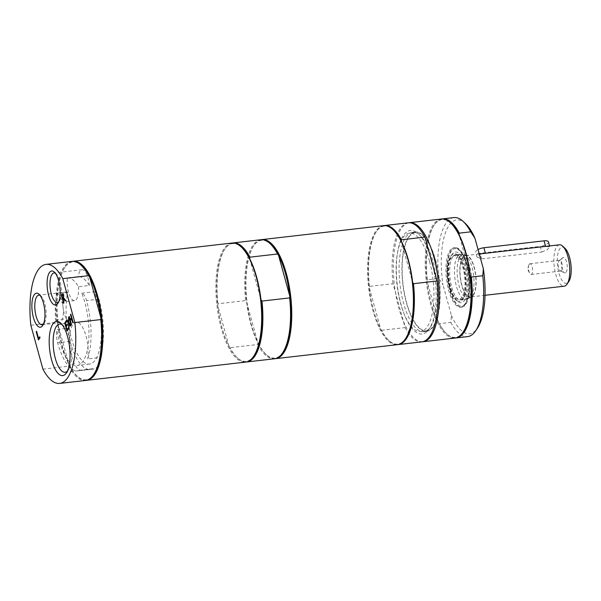 <?xml version="1.0" encoding="UTF-8"?>
<svg xmlns="http://www.w3.org/2000/svg" width="601" height="601" viewBox="0 0 601 601"><rect width="100%" height="100%" fill="white"/><g stroke="black" fill="none" stroke-linecap="round" stroke-linejoin="round"><path stroke-width="0.45" stroke-dasharray="3 2.25" d="M81.683 293.213L94.087 291.793A13.027 4.793 83.5 0 1 98.962 299.185A49.492 18.203 83.5 0 1 100.179 357.482A24.265 8.925 83.5 0 1 94.041 368.954A24.265 8.925 83.5 0 1 92.449 368.759A49.492 18.203 83.5 0 1 90.15 369.442A49.492 18.203 83.5 0 1 70.062 341.36A13.027 4.793 83.5 0 1 69.235 328.056L56.832 329.476A44.083 16.212 -96.5 0 0 75.32 365.423A44.083 16.212 -96.5 0 0 77.131 365.491A44.083 16.212 -96.5 0 0 87.926 347.032A44.083 16.212 -96.5 0 0 81.683 293.213A13.027 4.793 83.5 0 1 86.559 300.605A49.492 18.203 83.5 0 1 87.776 358.902L100.179 357.482M69.235 328.056A44.083 16.212 -96.5 0 0 89.534 364.063A44.083 16.212 -96.5 0 0 101.193 337.77A44.083 16.212 -96.5 0 0 94.087 291.793M55.653 320.032L66.478 318.785A44.083 16.212 83.5 0 1 67.71 292.026L56.877 293.273A44.083 16.212 -96.5 0 0 55.653 320.032A14.905 5.484 83.5 0 0 59.371 322.79L42.175 324.765M92.449 368.759L80.046 370.178A24.265 8.925 83.5 0 1 75.32 365.423A24.265 8.925 83.5 0 1 71.789 356.603A24.265 8.925 83.5 0 1 76.109 322.159A24.265 8.925 83.5 0 1 87.926 347.032A24.265 8.925 83.5 0 1 87.776 358.902M56.877 293.273A14.905 5.484 83.5 0 1 63.233 308.568A14.905 5.484 83.5 0 1 59.371 322.79M78.476 286.722A14.905 5.484 83.5 0 1 74.577 300.598A14.905 5.484 83.5 0 1 68.529 292.139A14.905 5.484 83.5 0 1 67.432 277.865L78.265 276.625A44.083 16.212 83.5 0 1 89.309 285.483L78.476 286.722A44.083 16.212 -96.5 0 0 67.432 277.865M456.73 300.583A23.83 8.76 -96.5 0 0 458.12 301.176A23.83 8.76 -96.5 0 0 465.272 276.58A23.83 8.76 -96.5 0 0 452.733 254.246A23.83 8.76 -96.5 0 0 447.677 276.768A23.83 8.76 -96.5 0 0 456.73 300.583M462.026 297.412A22.079 8.121 83.5 0 1 459.081 299.516A22.079 8.121 83.5 0 1 448.496 278.503A22.079 8.121 83.5 0 1 454.048 255.65A22.079 8.121 83.5 0 1 463.964 272.306A22.079 8.121 83.5 0 1 462.026 297.412M89.309 285.483A14.905 5.484 -96.5 0 0 82.014 269.736A14.905 5.484 -96.5 0 0 78.265 276.625M67.71 292.026A14.905 5.484 -96.5 0 0 66.801 291.936A14.905 5.484 -96.5 0 0 64.149 313.091A14.905 5.484 -96.5 0 0 66.478 318.785M80.046 370.178A49.492 18.203 83.5 0 1 77.747 370.862A49.492 18.203 83.5 0 1 57.658 342.78A13.027 4.793 83.5 0 1 56.832 329.476M62.076 324.623A24.265 8.925 83.5 0 1 63.39 325.607A24.265 8.925 83.5 0 1 69.506 337.815A24.265 8.925 83.5 0 1 68.469 369.893A24.265 8.925 83.5 0 1 67.417 371.148M457.121 300.673A23.965 8.812 -96.5 0 0 458.51 301.274A23.965 8.812 -96.5 0 0 466.083 281.463A23.965 8.812 -96.5 0 0 456.783 254.396A23.965 8.812 -96.5 0 0 453.094 254.065A23.965 8.812 -96.5 0 0 450.893 256.184A23.965 8.812 -96.5 0 0 448.196 278.541A23.965 8.812 -96.5 0 0 455.889 299.704A23.965 8.812 -96.5 0 0 457.121 300.673M458.533 302.018A25.527 9.391 -96.5 0 0 468.126 283.454A25.527 9.391 -96.5 0 0 458.172 252.728A25.527 9.391 -96.5 0 0 451.907 254.636A25.527 9.391 -96.5 0 0 449.03 278.443A25.527 9.391 -96.5 0 0 457.226 300.988A25.527 9.391 -96.5 0 0 458.533 302.018M55.322 273.222A14.905 5.484 83.5 0 1 56.284 273.913A14.905 5.484 83.5 0 1 60.04 281.411A14.905 5.484 83.5 0 1 59.401 301.116A14.905 5.484 83.5 0 1 58.628 302.002M40.109 295.422A14.905 5.484 83.5 0 1 41.071 296.105A14.905 5.484 83.5 0 1 44.827 303.603A14.905 5.484 83.5 0 1 44.189 323.308A14.905 5.484 83.5 0 1 43.415 324.202M70.888 314.315L73.322 322.249L72.909 322.534M69.31 316.614L70.377 319.574M71.865 318.755L70.64 320.543L71.744 324.548L71.324 324.833M68.627 317.621L69.13 322.542L71.106 325.479L70.595 325.907M67.057 319.912L68.702 322.001M69.153 323.751L69.393 327.981L68.995 328.236M68.431 328.026L68.875 328.732L67.147 330.933M67.244 324.142L67.688 324.856L66.463 326.636L67.297 329.679M66.448 320.799L66.891 321.512L65.577 323.428L66.193 325.667M39.809 336.988L40.252 337.694L38.644 339.715M36.631 331.497L38.795 338.461M63.015 294.708L61.926 295.587M62.166 295.557L63.015 298.637M62.241 294.129L63.037 293.573L63.834 294.926L63.939 298.134L65.87 300.312L65.284 300.846M63.668 298.952L63.263 299.546L64.164 302.806L63.744 303.092M42.934 369.164L68.799 366.197L68.995 364.649L57.711 323.691L56.704 322.286L30.839 325.254M81.683 265.807A59.259 21.794 -96.5 0 0 64.562 267.776A59.259 21.794 -96.5 0 0 57.711 323.691A59.259 21.794 -96.5 0 0 68.995 364.649A59.259 21.794 -96.5 0 0 76.966 375.918A59.259 21.794 -96.5 0 0 93.996 374.107M71.895 261.412A59.912 22.034 -96.5 0 0 56.704 322.286M68.799 366.197A59.912 22.034 -96.5 0 0 85.552 380.456M72.503 261.367A59.912 22.034 -96.5 0 0 65.103 266.964A59.912 22.034 -96.5 0 0 64.998 267.122A59.912 22.034 -96.5 0 0 58.042 323.308A59.912 22.034 -96.5 0 0 77.544 376.459A59.912 22.034 -96.5 0 0 86.153 380.365M397.802 344.613A59.912 22.034 83.5 0 1 389.065 340.714A59.912 22.034 83.5 0 1 381.53 330.31L380.726 329.198A59.394 21.846 83.5 0 1 369.277 287.631L369.435 286.407A59.912 22.034 83.5 0 1 376.519 231.377A59.912 22.034 83.5 0 1 384.144 225.6M405.667 338.468A59.394 21.846 83.5 0 1 388.607 340.286A59.394 21.846 83.5 0 1 380.726 329.198L369.277 287.631A59.394 21.846 83.5 0 1 376.173 231.896A59.394 21.846 83.5 0 1 393.339 229.928M383.663 225.638A59.912 22.034 -96.5 0 0 375.663 231.332A59.912 22.034 -96.5 0 0 372.996 310.687A59.912 22.034 -96.5 0 0 397.321 344.681M381.53 330.31L405.112 327.605L393.016 283.695L369.435 286.407M401.22 241.016L412.669 282.575M405.112 327.605A59.912 22.034 -96.5 0 0 421.864 341.864M408.207 222.821A59.912 22.034 -96.5 0 0 393.016 283.695M408.688 236.749A49.981 18.383 -96.5 0 0 404.293 293.589A49.981 18.383 -96.5 0 0 426.755 331.309A49.981 18.383 -96.5 0 0 439.316 279.555A49.981 18.383 -96.5 0 0 415.359 232.001A49.981 18.383 -96.5 0 0 408.688 236.749M435.507 260.564A49.492 18.203 -96.5 0 0 415.411 232.482A49.492 18.203 -96.5 0 0 406.599 302.739A49.492 18.203 -96.5 0 0 426.695 330.828A49.492 18.203 -96.5 0 0 435.507 260.564M429.49 261.255A49.492 18.203 -96.5 0 0 409.394 233.173A49.492 18.203 -96.5 0 0 400.589 303.43A49.492 18.203 -96.5 0 0 420.677 331.512A49.492 18.203 -96.5 0 0 429.49 261.255M249.693 258.715L260.977 299.674M254.133 355.597A59.259 21.794 83.5 0 1 237.004 357.557A59.259 21.794 83.5 0 1 229.026 346.289L230.04 347.694L257.716 344.523L257.904 342.976A59.259 21.794 83.5 0 1 250.933 324.442A59.259 21.794 83.5 0 1 246.628 302.018L245.621 300.613L217.945 303.783L217.75 305.331A59.259 21.794 83.5 0 1 224.594 249.407A59.259 21.794 83.5 0 1 241.722 247.447M283.011 352.284A59.259 21.794 83.5 0 1 265.882 354.244A59.259 21.794 83.5 0 1 257.904 342.976L246.628 302.018A59.259 21.794 83.5 0 1 253.472 246.094A59.259 21.794 83.5 0 1 270.6 244.134M229.026 346.289L217.75 305.331A59.259 21.794 83.5 0 0 222.054 327.755A59.259 21.794 83.5 0 0 229.026 346.289M257.716 344.523A59.912 22.034 -96.5 0 0 274.469 358.782M260.811 239.739A59.912 22.034 -96.5 0 0 245.621 300.613M246.192 362.005A59.912 22.034 83.5 0 1 237.575 358.098A59.912 22.034 83.5 0 1 230.04 347.694M217.945 303.783A59.912 22.034 83.5 0 1 225.029 248.761A59.912 22.034 83.5 0 1 232.534 242.999M231.933 243.052A59.912 22.034 -96.5 0 0 221.266 328.101A59.912 22.034 -96.5 0 0 245.591 362.095M275.07 358.684A59.912 22.034 83.5 0 1 266.453 354.778A59.912 22.034 83.5 0 1 251.346 324.645A59.912 22.034 83.5 0 1 253.907 245.441A59.912 22.034 83.5 0 1 261.412 239.686M452.711 256.897A22.793 8.384 -96.5 0 0 450.712 282.816A22.793 8.384 -96.5 0 0 460.952 300.019A22.793 8.384 -96.5 0 0 463.995 297.856A22.793 8.384 -96.5 0 0 466 271.93A22.793 8.384 -96.5 0 0 455.753 254.734A22.793 8.384 -96.5 0 0 452.711 256.897M457.526 256.342A22.793 8.384 -96.5 0 0 455.52 282.267A22.793 8.384 -96.5 0 0 465.767 299.463A22.793 8.384 -96.5 0 0 468.81 297.3A22.793 8.384 -96.5 0 0 470.816 271.382A22.793 8.384 -96.5 0 0 460.569 254.178A22.793 8.384 -96.5 0 0 457.526 256.342M465.452 223.58A57.305 21.08 -96.5 0 0 442.967 284.784L438.745 278.451L427.311 279.765A59.912 22.034 83.5 0 1 434.403 224.736A59.912 22.034 83.5 0 1 441.9 218.982M453.935 217.577A59.912 22.034 -96.5 0 0 438.745 278.451M455.558 337.98A59.912 22.034 83.5 0 1 446.949 334.073A59.912 22.034 83.5 0 1 439.406 323.676L450.833 322.361L451.426 315.48L442.967 284.784M451.426 315.48A57.305 21.08 -96.5 0 0 477.449 328.161M408.815 222.776A59.912 22.034 -96.5 0 0 401.415 228.38A59.912 22.034 -96.5 0 0 395.999 295.715A59.912 22.034 -96.5 0 0 422.465 341.774M429.677 254.208A52.099 19.164 -96.5 0 0 418.319 233.804A52.099 19.164 -96.5 0 0 397.186 284.235A52.099 19.164 -96.5 0 0 429.137 329.017A52.099 19.164 -96.5 0 0 429.227 328.882A52.099 19.164 -96.5 0 0 432.975 266.175M405.825 237.072A49.981 18.383 83.5 0 1 412.496 232.324A49.981 18.383 83.5 0 1 420.182 235.547A49.981 18.383 83.5 0 1 436.461 279.886A49.981 18.383 83.5 0 1 430.654 326.764A49.981 18.383 83.5 0 1 430.564 326.891A49.981 18.383 83.5 0 1 423.893 331.639A49.981 18.383 83.5 0 1 401.43 293.919A49.981 18.383 83.5 0 1 405.825 237.072M450.833 322.361A59.912 22.034 -96.5 0 0 467.593 336.62M470.343 275.649L459.059 234.69M439.406 323.676L438.399 322.264A59.259 21.794 83.5 0 1 427.116 281.306L438.399 322.264A59.259 21.794 83.5 0 0 446.37 333.532L446.949 334.073M451.088 223.422A59.259 21.794 83.5 0 0 434.065 225.232A59.259 21.794 83.5 0 0 433.96 225.39A59.259 21.794 83.5 0 0 427.116 281.306L427.311 279.765M441.299 219.027A59.912 22.034 -96.5 0 0 433.298 224.721A59.912 22.034 -96.5 0 0 428.032 292.852A59.912 22.034 -96.5 0 0 454.957 338.07M463.499 331.572A59.259 21.794 83.5 0 1 446.37 333.532M471.041 296.383A22.079 8.121 -96.5 0 0 473.182 272.411A22.079 8.121 -96.5 0 0 463.927 254.636A22.079 8.121 -96.5 0 0 463.055 254.614A22.079 8.121 -96.5 0 0 460.111 256.71A22.079 8.121 -96.5 0 0 458.172 281.816A22.079 8.121 -96.5 0 0 468.089 298.479A22.079 8.121 -96.5 0 0 468.93 298.254A22.079 8.121 -96.5 0 0 471.041 296.383M473.272 295.474A21.381 7.866 -96.5 0 0 475.353 272.268A21.381 7.866 -96.5 0 0 466.384 255.057A21.381 7.866 -96.5 0 0 462.687 257.063A21.381 7.866 -96.5 0 0 461.027 282.462A21.381 7.866 -96.5 0 0 471.229 297.292A21.381 7.866 -96.5 0 0 473.272 295.474M462.823 257.544A20.84 7.663 -96.5 0 0 460.99 281.245A20.84 7.663 -96.5 0 0 470.358 296.977A20.84 7.663 -96.5 0 0 473.137 294.993A20.84 7.663 -96.5 0 0 474.97 271.291A20.84 7.663 -96.5 0 0 465.602 255.568A20.84 7.663 -96.5 0 0 462.823 257.544M559.463 244.795A20.84 7.663 -96.5 0 0 556.676 246.778A20.84 7.663 -96.5 0 0 554.843 270.48A20.84 7.663 -96.5 0 0 564.211 286.204M541.802 252.007L547.473 249.543L549.757 246.71L545.603 246.463L485.443 253.359L479.403 254.524L477.044 257.07L481.634 258.911L541.802 252.007L540.254 246.387L480.086 253.291A6.513 2.359 -15.4 0 1 475.714 252.247A6.513 2.359 -15.4 0 1 478.05 249.55M564.97 248.281A18.233 6.709 -96.5 0 0 559.726 248.844A18.233 6.709 -96.5 0 0 558.915 272.997A18.233 6.709 -96.5 0 0 568.756 281.606M566.18 272.245A7.813 2.877 -96.5 0 0 566.683 262.502A7.813 2.877 -96.5 0 0 562.724 257.739A7.813 2.877 -96.5 0 0 561.387 265.552A7.813 2.877 -96.5 0 0 564.459 272.862A7.813 2.877 -96.5 0 0 566.18 272.245M529.218 264.252A5.386 1.983 83.5 0 1 529.939 263.741A5.386 1.983 83.5 0 1 532.358 267.806A5.386 1.983 83.5 0 1 531.885 273.928A5.386 1.983 83.5 0 1 531.164 274.439A5.386 1.983 83.5 0 1 529.721 273.267A5.386 1.983 83.5 0 1 528.79 265.214A5.386 1.983 83.5 0 1 529.218 264.252M561.687 270.51A5.386 1.983 83.5 0 1 560.966 271.021A5.386 1.983 83.5 0 1 560.5 270.931A5.386 1.983 83.5 0 1 558.442 266.348A5.386 1.983 83.5 0 1 559.02 260.834A5.386 1.983 83.5 0 1 559.306 260.511A5.386 1.983 83.5 0 1 559.741 260.323A5.386 1.983 83.5 0 1 562.16 264.387A5.386 1.983 83.5 0 1 561.687 270.51M548.435 241.887A6.513 2.359 -15.4 0 1 540.254 246.387M457.181 248.566A29.96 11.021 83.5 0 1 468.712 280.457A29.96 11.021 83.5 0 1 460.809 307.246A29.96 11.021 83.5 0 1 445.927 270.352A29.96 11.021 83.5 0 1 449.976 250.572A29.96 11.021 83.5 0 1 453.98 247.725A29.96 11.021 83.5 0 1 457.181 248.566M447.287 270.488A28.916 10.638 -96.5 0 0 458.555 305.285A28.916 10.638 -96.5 0 0 469.419 284.258A28.916 10.638 -96.5 0 0 458.15 249.46A28.916 10.638 -96.5 0 0 447.287 270.488M450.938 250.459A29.96 11.021 -96.5 0 0 448.308 284.528A29.96 11.021 -96.5 0 0 461.771 307.134A29.96 11.021 -96.5 0 0 465.767 304.286A29.96 11.021 -96.5 0 0 468.404 270.225A29.96 11.021 -96.5 0 0 454.942 247.612A29.96 11.021 -96.5 0 0 450.938 250.459M98.962 299.185L86.559 300.605M70.062 341.36L57.658 342.78M481.634 258.911L480.086 253.291M89.534 364.063L77.131 365.491M90.15 369.442L77.747 370.862M76.109 322.159L59.657 324.044M94.041 368.954L65.186 372.259M455.889 299.704L457.226 300.988M450.893 256.184L451.907 254.636M458.12 301.176L458.51 301.274M63.39 325.607L60.709 323.12M68.469 369.893L66.426 372.928M56.284 273.913L54.308 272.073M59.401 301.116L57.899 303.347M82.014 269.736L53.992 272.952M74.577 300.598L57.388 302.566M41.071 296.105L39.103 294.272M44.189 323.308L42.686 325.547M66.801 291.936L38.78 295.144M76.966 375.918L77.544 376.459M64.562 267.776L64.998 267.122M388.607 340.286L389.065 340.714M376.173 231.896L376.519 231.377M415.411 232.482L409.394 233.173M426.695 330.828L420.677 331.512M237.004 357.557L237.575 358.098M224.594 249.407L225.029 248.761M265.882 354.244L266.453 354.778M253.472 246.094L253.907 245.441M460.569 254.178L455.753 254.734M465.767 299.463L460.952 300.019M420.182 235.547L418.319 233.804M430.654 326.764L429.227 328.882M433.96 225.39L434.403 224.736M415.359 232.001L412.496 232.324M426.755 331.309L423.893 331.639M463.055 254.614L454.048 255.65M468.089 298.479L459.081 299.516M466.384 255.057L463.927 254.636M471.229 297.292L468.93 298.254M479.275 253.998L465.602 255.568M485.052 295.286L470.358 296.977M531.164 274.439L560.966 271.021M529.939 263.741L559.741 260.323M528.79 265.214L527.565 269.436L529.721 273.267M560.5 270.931L564.459 272.862M559.306 260.511L562.724 257.739M549.757 246.71L549.547 245.937M477.044 257.07L475.714 252.247M461.771 307.134L460.809 307.246C466.677 304.925 464.934 303.933 466.849 301.371L469.283 290.268C469.892 282.109 469.141 273.891 467.03 265.597C465.49 259.79 463.506 255.237 461.087 251.932C458.548 248.746 456.182 247.342 453.98 247.725L454.942 247.612"/><path stroke-width="0.9" d="M67.417 371.148A24.265 8.925 83.5 0 1 65.186 372.259A24.265 8.925 83.5 0 1 55.337 358.496A24.265 8.925 83.5 0 1 59.657 324.044A24.265 8.925 83.5 0 1 62.076 324.623M67.597 336.845A27.293 10.037 -96.5 0 0 60.709 323.12A27.293 10.037 -96.5 0 0 49.65 349.617A27.293 10.037 -96.5 0 0 66.426 372.928A27.293 10.037 -96.5 0 0 67.597 336.845M74.877 322.549L62.782 278.639A59.912 22.034 -96.5 0 0 46.029 264.38A59.912 22.034 -96.5 0 0 30.839 325.254L42.934 369.164A59.912 22.034 -96.5 0 0 59.687 383.423A59.912 22.034 -96.5 0 0 74.877 322.549L100.743 319.582L100.938 318.034A59.259 21.794 -96.5 0 0 89.662 277.076L100.938 318.034A59.259 21.794 -96.5 0 1 94.094 373.957L93.658 374.611A59.912 22.034 -96.5 0 0 100.743 319.582M58.635 280.697A17.136 6.303 -96.5 0 0 54.308 272.073A17.136 6.303 -96.5 0 0 47.366 288.713A17.136 6.303 -96.5 0 0 57.899 303.347A17.136 6.303 -96.5 0 0 58.635 280.697M73.082 322.271L72.729 322.79L71.624 318.778L70.4 320.566L71.504 324.578L71.151 325.096L68.897 316.9L69.25 316.389L70.129 319.597L71.361 317.809L70.475 314.601L70.828 314.083L73.082 322.271M70.865 325.509L70.46 326.103L68.912 323.781L68.769 328.567L68.491 323.225L66.538 320.341L66.944 319.747L68.461 322.023L68.612 317.32L68.89 322.572L70.865 325.509M66.974 331.196L64.713 323L66.38 320.573L66.651 321.543L65.336 323.451L65.952 325.697L67.177 323.916L67.447 324.886L66.223 326.666L67.057 329.709L68.371 327.793L68.634 328.762L66.974 331.196M40.012 337.724L38.464 339.978L36.21 331.782L36.563 331.271L38.554 338.491L39.741 336.755L40.012 337.724M65.629 300.342L65.171 301.011L63.428 298.982L63.022 299.576L63.924 302.836L63.571 303.347L61.31 295.159L62.797 293.604L63.586 294.948L63.698 298.164L65.629 300.342M43.422 302.889A17.136 6.303 -96.5 0 0 39.103 294.272A17.136 6.303 -96.5 0 0 32.153 310.912A17.136 6.303 -96.5 0 0 42.686 325.547A17.136 6.303 -96.5 0 0 43.422 302.889M58.628 302.002A14.905 5.484 83.5 0 1 57.388 302.566A14.905 5.484 83.5 0 1 51.333 294.107A14.905 5.484 83.5 0 1 53.992 272.952A14.905 5.484 83.5 0 1 55.322 273.222M43.415 324.202A14.905 5.484 83.5 0 1 42.175 324.765A14.905 5.484 83.5 0 1 36.128 316.306A14.905 5.484 83.5 0 1 38.78 295.144A14.905 5.484 83.5 0 1 40.109 295.422M70.129 319.597L71.602 317.786L70.888 314.315M71.324 324.833L69.31 316.614M72.909 322.534L71.624 318.778M68.461 322.023L68.627 317.621M68.995 328.236L68.732 323.203L66.779 320.31L67.057 319.912M70.595 325.907L68.912 323.781M67.147 330.933L64.953 322.97L66.448 320.799M67.057 329.709L68.431 328.026M65.952 325.697L67.244 324.142M38.554 338.491L39.809 336.988M38.644 339.715L36.631 331.497M62.774 298.667L63.691 297.059L63.488 295.549L63.015 294.708L61.926 295.587L62.774 298.667L63.451 297.082L63.248 295.579L62.774 294.73L62.279 295.068M63.015 294.708L62.519 295.046L63.015 294.708M63.744 303.092L61.55 295.129L63.037 293.573M65.284 300.846L63.428 298.982M62.782 278.639L88.655 275.671L89.662 277.076A59.259 21.794 -96.5 0 0 81.683 265.807L81.112 265.274A59.912 22.034 -96.5 0 0 71.895 261.412L46.029 264.38M88.655 275.671A59.912 22.034 -96.5 0 0 81.112 265.274M59.687 383.423L85.552 380.456A59.912 22.034 -96.5 0 0 93.658 374.611M86.153 380.365A59.912 22.034 -96.5 0 0 86.762 380.32A59.912 22.034 -96.5 0 0 94.755 374.626A59.912 22.034 -96.5 0 0 100.021 306.487A59.912 22.034 -96.5 0 0 73.097 261.277A59.912 22.034 -96.5 0 0 72.503 261.367M261.412 239.686A59.912 22.034 83.5 0 1 262.013 239.596A59.912 22.034 83.5 0 1 290.734 296.609A59.912 22.034 83.5 0 1 275.671 358.639L397.321 344.681A59.912 22.034 -96.5 0 0 405.314 338.987A59.912 22.034 -96.5 0 0 405.42 338.836A59.912 22.034 -96.5 0 0 412.384 282.65A59.912 22.034 -96.5 0 0 392.874 229.499L393.339 229.928A59.394 21.846 83.5 0 1 401.22 241.016A59.394 21.846 83.5 0 1 412.669 282.575L413.473 283.695A59.912 22.034 83.5 0 1 398.283 344.576A59.912 22.034 83.5 0 1 397.802 344.613M412.669 282.575A59.394 21.846 83.5 0 1 405.773 338.318A59.394 21.846 83.5 0 1 405.667 338.468M384.144 225.6A59.912 22.034 83.5 0 1 384.625 225.525A59.912 22.034 83.5 0 1 401.378 239.791L401.22 241.016M392.874 229.499A59.912 22.034 -96.5 0 0 383.663 225.638L262.013 239.596M398.283 344.576L421.864 341.864A59.912 22.034 -96.5 0 0 437.055 280.99L413.473 283.695M401.378 239.791L424.96 237.079A59.912 22.034 -96.5 0 0 408.207 222.821L384.625 225.525M424.96 237.079L437.055 280.99M241.144 246.906L241.722 247.447A59.259 21.794 83.5 0 1 249.693 258.715L249.888 257.168L277.564 253.998L278.571 255.402L289.855 296.361L289.659 297.901L261.983 301.078L260.977 299.674A59.259 21.794 83.5 0 1 254.133 355.597L253.69 356.243A59.912 22.034 -96.5 0 0 260.654 300.057A59.912 22.034 -96.5 0 0 241.144 246.906A59.912 22.034 -96.5 0 0 231.933 243.052L73.097 261.277M277.564 253.998A59.912 22.034 -96.5 0 0 270.022 243.593L270.6 244.134A59.259 21.794 83.5 0 1 278.571 255.402A59.259 21.794 83.5 0 1 289.855 296.361A59.259 21.794 83.5 0 1 283.011 352.284L282.568 352.93A59.912 22.034 -96.5 0 0 289.659 297.901M249.693 258.715A59.259 21.794 83.5 0 1 260.977 299.674M261.983 301.078A59.912 22.034 83.5 0 1 246.793 361.952L274.469 358.782A59.912 22.034 -96.5 0 0 282.568 352.93M270.022 243.593A59.912 22.034 -96.5 0 0 260.811 239.739L233.135 242.909A59.912 22.034 83.5 0 1 249.888 257.168M246.793 361.952A59.912 22.034 83.5 0 1 246.192 362.005M232.534 242.999A59.912 22.034 83.5 0 1 233.135 242.909M86.762 380.32L245.591 362.095A59.912 22.034 -96.5 0 0 253.69 356.243M275.671 358.639A59.912 22.034 83.5 0 1 275.07 358.684M470.688 231.836A59.912 22.034 -96.5 0 0 463.146 221.438A59.912 22.034 -96.5 0 0 453.935 217.577L442.501 218.884A59.912 22.034 83.5 0 1 459.254 233.15L470.688 231.836L474.91 238.169A57.305 21.08 -96.5 0 0 465.452 223.58L463.146 221.438M474.91 238.169L483.369 268.857L482.783 275.746L471.349 277.053A59.912 22.034 83.5 0 1 456.159 337.935A59.912 22.034 83.5 0 1 455.558 337.98M456.159 337.935L467.593 336.62A59.912 22.034 -96.5 0 0 475.692 330.775L477.449 328.161A57.305 21.08 -96.5 0 0 483.369 268.857M422.465 341.774A59.912 22.034 -96.5 0 0 423.074 341.729A59.912 22.034 -96.5 0 0 431.067 336.034A59.912 22.034 -96.5 0 0 436.334 267.903A59.912 22.034 -96.5 0 0 409.409 222.686A59.912 22.034 -96.5 0 0 408.815 222.776M432.975 266.175A52.099 19.164 -96.5 0 0 429.677 254.208M475.692 330.775A59.912 22.034 -96.5 0 0 482.783 275.746M459.254 233.15L459.059 234.69A59.259 21.794 83.5 0 1 470.343 275.649L471.349 277.053M423.074 341.729L454.957 338.07A59.912 22.034 -96.5 0 0 462.95 332.376A59.912 22.034 -96.5 0 0 463.055 332.225A59.912 22.034 -96.5 0 0 470.02 276.039A59.912 22.034 -96.5 0 0 450.51 222.888A59.912 22.034 -96.5 0 0 441.299 219.027L409.409 222.686M441.9 218.982A59.912 22.034 83.5 0 1 442.501 218.884M470.343 275.649A59.259 21.794 83.5 0 1 463.499 331.572L463.055 332.225M450.51 222.888L451.088 223.422A59.259 21.794 83.5 0 1 459.059 234.69M485.052 295.286L564.211 286.204A20.84 7.663 -96.5 0 0 566.991 284.22A20.84 7.663 -96.5 0 0 567.028 284.168A20.84 7.663 -96.5 0 0 569.447 264.628A20.84 7.663 -96.5 0 0 562.664 246.14A20.84 7.663 -96.5 0 0 559.463 244.795L479.275 253.998M568.756 281.606A18.233 6.709 -96.5 0 0 568.786 281.561A18.233 6.709 -96.5 0 0 570.905 264.463A18.233 6.709 -96.5 0 0 564.97 248.281L562.664 246.14M478.05 249.55A6.513 2.359 -15.4 0 1 483.895 247.747L544.055 240.843A6.513 2.359 -15.4 0 1 548.435 241.887L549.547 245.937M545.58 246.387L544.055 240.843M485.42 253.291L483.895 247.747M405.773 338.318L405.42 338.836M568.786 281.561L567.028 284.168"/></g></svg>
